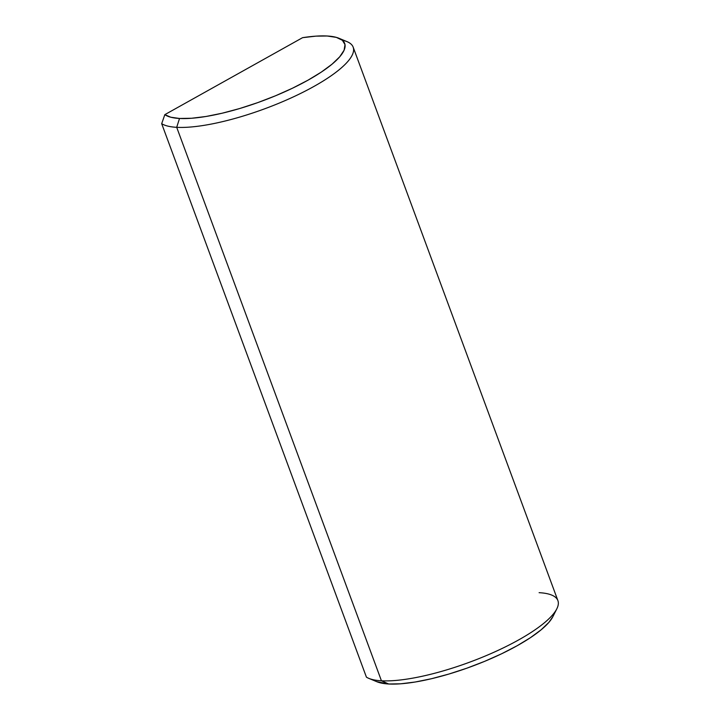 <?xml version="1.0" encoding="UTF-8"?>
<svg xmlns="http://www.w3.org/2000/svg" width="720" height="720" viewBox="0 0 720 720"><rect width="100%" height="100%" fill="white"/><g stroke="black" fill="none" stroke-linecap="round" stroke-linejoin="round"><path stroke-width="1.08" d="M368.811 678.366L376.893 681.741A97.434 25.38 -20.3 0 0 388.71 684L381.438 680.787L388.71 684A97.434 25.38 -20.3 0 0 483.435 661.842A97.434 25.38 -20.3 0 0 552.87 616.644L556.821 608.823A104.094 27.117 159.7 0 1 482.634 657.117A104.094 27.117 159.7 0 1 381.438 680.787A104.094 27.117 159.7 0 1 368.811 678.366A104.094 27.117 159.7 0 1 366.417 677.151A104.094 27.117 -20.3 0 0 381.438 680.787A104.094 27.117 -20.3 0 0 495.432 651.591A104.094 27.117 -20.3 0 0 557.901 600.624L353.169 47.151A104.094 27.117 159.7 0 1 290.691 98.127A104.094 27.117 159.7 0 1 176.706 127.323A104.094 27.117 -20.3 0 0 302.832 92.322A104.094 27.117 -20.3 0 0 347.004 41.634L338.922 38.259A97.434 25.38 159.7 0 1 297.576 85.707A97.434 25.38 159.7 0 1 179.514 118.467L176.706 127.323L381.438 680.787L176.706 127.323A104.094 27.117 159.7 0 1 161.685 123.687L366.417 677.151L161.685 123.687A104.094 27.117 -20.3 0 0 176.706 127.323L179.514 118.467L170.784 117.225L164.835 114.642L161.685 123.687L164.835 114.642L302.58 37.674A97.434 25.38 159.7 0 1 327.096 36A97.434 25.38 159.7 0 1 338.922 38.259M539.109 592.677A104.094 27.117 159.7 0 1 556.821 608.823M342.279 40.203A104.094 27.117 159.7 0 1 353.169 47.151M302.58 37.674L164.835 114.642A97.434 25.38 159.7 0 0 179.514 118.467L191.592 118.26L206.037 116.478L222.291 113.184L239.742 108.513L257.715 102.636L275.526 95.778L292.473 88.218L307.917 80.226L321.264 72.126L332.001 64.224L339.714 56.817L344.106 50.193L345.006 44.613L342.378 40.284L336.339 37.377L327.096 36L315.891 36.144L302.58 37.674M552.906 616.572L548.91 622.35L541.197 629.757L530.46 637.659L517.113 645.759L501.669 653.751L484.722 661.311L466.92 668.169L448.938 674.037L431.487 678.717L415.233 682.011L400.788 683.793L388.71 684L376.749 681.678"/></g></svg>
